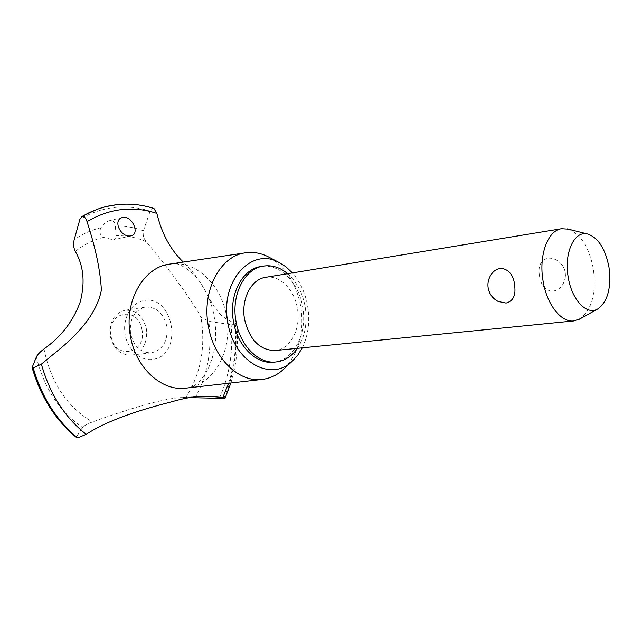 <?xml version="1.0" encoding="UTF-8"?>
<svg xmlns="http://www.w3.org/2000/svg" width="642" height="642" viewBox="0 0 642 642"><rect width="100%" height="100%" fill="white"/><g stroke="black" fill="none" stroke-linecap="round" stroke-linejoin="round"><path stroke-width="0.48" stroke-dasharray="3.21 2.41" d="M273.372 362.208C293.723 360.836 307.695 333.367 302.663 307.004C298.771 282.287 279.238 262.827 260.612 266.558M297.471 348.325C305.07 336.585 307.638 322.701 305.159 306.667C302.583 292.784 296.748 281.79 287.648 273.701M284.398 368.484C299.012 352.707 304.469 332.018 300.769 306.427C296.427 283.989 286.18 267.754 270.025 257.739M302.286 347.844C308.32 335.252 310.094 321.297 307.63 305.953C305.279 292.921 300.215 281.91 292.431 272.922M186.011 388.121L189.262 387.599C215.712 382.736 232.757 348.47 226.562 316.257C221.707 286.131 197.632 261.695 172.746 263.766L169.48 264.127M153.936 208.457L152.66 208.409L150.14 211.186L143.407 230.831C142.66 234.795 143.583 238.399 146.183 241.657C167.666 266.831 195.553 305.472 200.922 317.18L208.786 321.313L231.112 324.651L235.502 324.683L236.778 324.09L227.116 319.62L220.832 315.029C207.478 300.809 204.79 282.183 183.323 262.072M189.125 397.623L180.426 397.615C173.709 398.024 164.055 399.822 151.456 403.007C133.512 407.871 113.843 414.186 92.456 421.963C87.553 423.768 84.238 425.582 82.497 427.411L76.647 436.712L76.663 437.627M228.552 383.258C234.82 364.006 236.922 343.935 234.852 323.038M152.66 208.409C140.943 204.678 129.018 203.442 116.876 204.694L104.518 206.973M110.111 220.567L109.284 220.728C105.834 221.955 103.065 224.291 100.987 227.741C98.948 231.658 99.791 234.868 103.514 237.371L113.465 239.843C115.761 239.065 116.675 237.692 116.21 235.71L115.263 225.976C115.279 222.453 113.562 220.647 110.111 220.567M265.475 277.344C279.559 274.656 294.405 289.438 297.374 308.32C301.226 328.463 290.609 349.36 275.233 350.524M539.513 276.036C540.885 284.887 544.946 289.983 551.695 291.332C559.471 290.457 564.061 285.425 565.49 276.237L565.273 272.601C564.567 268.597 562.713 265.194 559.728 262.418C555.94 259.159 551.943 257.763 547.738 258.236C540.564 260.467 537.827 266.406 539.513 276.036M568.322 229.146C580.858 234.194 589.204 247.427 593.352 268.862C596.362 292.961 591.924 309.621 580.039 318.833M498.312 301.515C492.879 298.65 489.525 294.108 488.257 287.889C487.615 283.732 488.265 279.816 490.207 276.148M141.962 329.731C147.179 353.63 114.91 360.916 111.026 336.007C106.018 311.306 138.608 305.432 141.962 329.731M110.288 336.296C113.53 348.895 120.439 355.154 131 355.074C142.548 352.097 147.684 343.398 146.4 328.969C143.118 316.089 135.992 309.845 125.021 310.247C113.939 313.448 109.028 322.132 110.288 336.296M166.848 326.248C163.525 313.111 156.351 306.732 145.317 307.117C134.186 310.351 129.259 319.202 130.551 333.655C133.841 346.519 140.799 352.915 151.416 352.851C163.028 349.834 168.172 340.966 166.848 326.248M103.514 237.371C93.363 239.739 83.966 244.425 75.307 251.439M44.009 348.951L44.129 349.617C51.151 383.049 67.258 407.164 92.456 421.963M185.803 397.534C200.729 374.045 205.809 347.458 201.026 317.774L200.922 317.18M146.183 241.657C136.505 237.42 126.514 235.437 116.21 235.71M154.144 359.127C183.805 353.702 173.276 294.036 143.744 300.633C131.145 302.743 122.205 318.801 125.158 334.763C127.919 350.757 141.73 362.112 154.144 359.127M152.74 208.385C141.023 204.662 129.098 203.426 116.956 204.67M223.881 398.345C233.873 375.418 237.717 350.869 235.421 324.692M223.962 398.337C233.953 375.418 237.797 350.861 235.502 324.683M100.987 227.741C91.509 229.9 82.569 233.921 74.159 239.811M150.14 211.186C138.495 207.446 126.635 206.21 114.557 207.478C102.471 208.81 90.923 212.759 79.913 219.315M143.407 230.831C134.25 227.412 124.869 225.799 115.263 225.976M32.228 367.055C40.815 396.491 55.621 419.707 76.647 436.712M36.377 356.984C44.097 388.169 59.473 411.65 82.497 427.411M195.208 397.695C207.807 374.591 212.333 349.136 208.786 321.313M219.387 398.297C229.579 375.426 233.487 350.877 231.112 324.651M197.704 396.523L180.426 397.615M189.262 387.599C192.287 386.275 197.559 386.925 207.663 369.8C215.295 353.798 217.502 336.223 214.276 317.084C212.333 304.276 205.368 286.613 193.748 274.463C184.326 266.253 177.328 262.69 172.746 263.766M131.257 235.791L113.465 239.843M565.49 276.237L565.281 272.593C564.591 268.581 562.737 265.194 559.728 262.418M145.317 307.117L125.021 310.247M151.416 352.851L131 355.074M122.494 217.445L109.284 220.728M236.778 324.09C238.663 344.417 236.689 364.054 230.879 382.985"/><path stroke-width="0.96" d="M287.648 273.701C279.976 267.289 271.791 264.761 263.1 266.125L260.612 266.558C241.97 269.175 228.504 295.513 233.495 321.618C237.428 345.926 256.07 364.335 273.372 362.208L275.883 361.984C284.558 360.997 291.749 356.446 297.471 348.325M263.1 266.125C244.458 268.741 230.984 295.127 235.991 321.289C239.923 345.653 258.582 364.118 275.883 361.984M270.025 257.739L267.313 256.318C260.146 252.908 252.844 251.744 245.421 252.828C220.294 255.701 201.54 290.794 208.297 325.879C213.601 358.557 239.129 382.841 262.297 379.398C269.744 378.475 276.485 375.418 282.504 370.225L284.398 368.484M292.431 272.922L285.826 266.711L278.54 262.185C250.998 246.945 219.684 281.894 227.886 322.798C233.792 361.502 270.547 382.134 291.805 361.671L297.583 355.459L302.286 347.844M245.421 252.828L169.344 264.151C143.294 267.281 123.681 301.788 130.406 336.047C135.647 368.018 161.92 391.652 186.011 388.121L262.297 379.398M104.518 206.973L97.143 209.276L82.08 216.434C84.303 216.322 85.948 218.055 87.015 221.642C95.602 247.932 100.393 270.731 101.372 290.056C97.801 308.946 84.551 328.086 61.632 347.491L41.369 364.166C49.851 394.068 64.786 417.461 86.172 434.345C111.732 417.525 151.953 406.908 171.607 401.804C181.493 398.931 190.313 397.157 198.049 396.499C203.153 395.986 211.419 396.331 222.83 397.542L225.149 398.088L219.387 398.297M219.379 398.297L189.125 397.623M41.369 364.166L33.232 367.97L32.108 367.585L36.377 356.984C37.3 354.97 39.459 352.594 42.837 349.842L44.009 348.951M222.83 397.542L228.552 383.258M116.956 204.67L105.77 206.652L99.406 208.498L89.816 212.325L82.08 216.434M44.009 348.943C61.094 336.865 73.156 321.225 80.202 302.037C85.25 282.552 83.612 265.692 75.307 251.439C73.557 247.876 73.172 244 74.159 239.811L79.913 219.315L82.007 216.45M123.296 217.301C132.709 216.169 139.844 234.29 131.257 235.791L130.671 235.903C120.527 237.717 112.366 219.845 122.494 217.445L123.296 217.301M580.039 318.833L573.884 320.92L275.233 350.524C259.858 350.38 249.65 340.027 244.594 319.475C240.766 299.477 251.102 279.238 265.475 277.344L561.589 228.713L568.322 229.146M573.884 320.92C561.172 322.757 546.703 304.444 543.052 280.787C538.542 255.372 547.827 230.35 561.589 228.713M488.161 287.969C487.519 283.812 488.201 279.872 490.207 276.148C497.967 262.08 513.448 269.07 514.451 284.494C516.232 294.838 513.456 301.026 506.121 303.064L498.312 301.515C492.743 298.618 489.364 294.132 488.169 288.033M608.985 267.233C605.334 248.639 598.175 237.556 587.518 233.993C574.381 230.382 563.845 252.876 568.186 276.999C571.589 299.653 586.571 315.495 597.525 309.075C607.693 301.892 611.513 287.945 608.985 267.233M183.323 262.072C170.636 250.003 161.808 233.776 156.849 213.401C132.894 205.6 109.613 208.345 87.015 221.642M156.849 213.401L153.936 208.457C138.102 203.394 122.052 202.792 105.77 206.652M33.232 367.97C41.907 397.382 56.705 420.687 77.618 437.876L86.172 434.345M33.151 367.978C41.834 397.39 56.632 420.687 77.538 437.876L77.618 437.876M32.124 367.641C40.711 396.973 55.557 420.301 76.663 437.627L77.538 437.876M291.805 361.671L282.504 370.225M587.518 233.993L567.135 228.849M597.525 309.075L579.196 319.299M81.574 216.659L97.143 209.276M230.879 382.985L225.149 398.088M278.54 262.185L267.313 256.318"/></g></svg>

